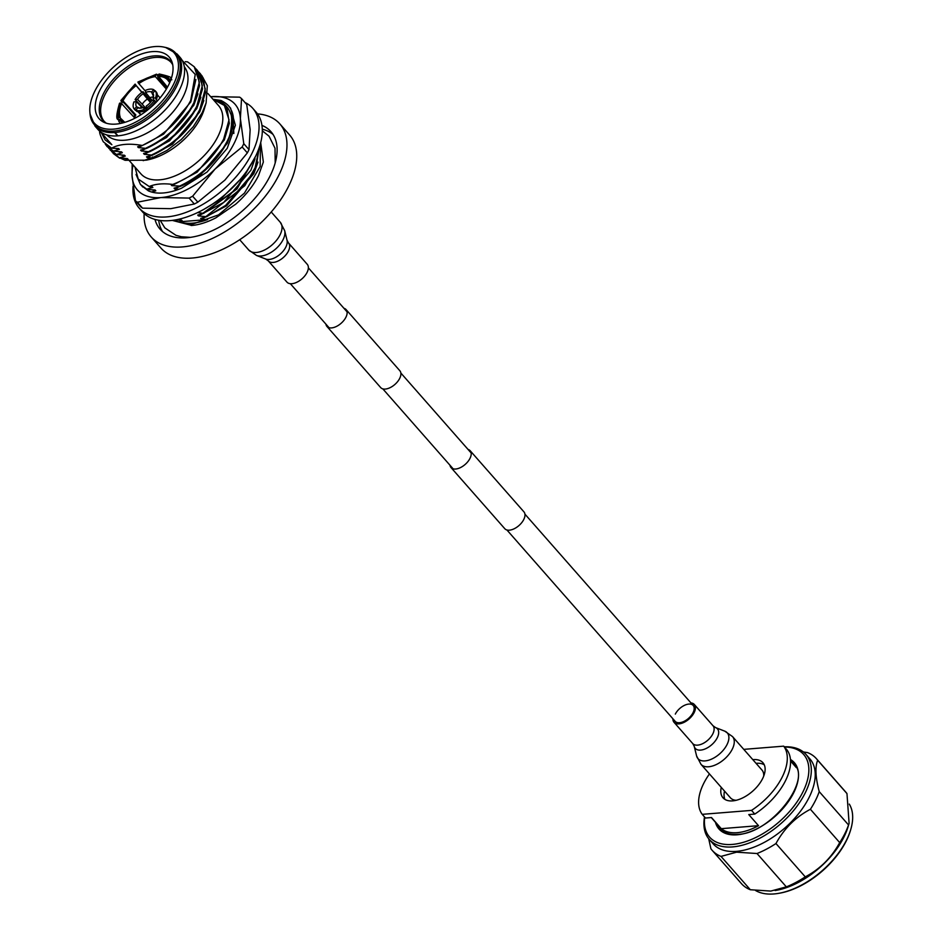 <?xml version="1.0" encoding="UTF-8"?>
<svg xmlns="http://www.w3.org/2000/svg" width="941" height="941" viewBox="0 0 941 941"><rect width="100%" height="100%" fill="white"/><g stroke="black" fill="none" stroke-linecap="round" stroke-linejoin="round"><path stroke-width="1.41" d="M450.01 465.266A12.751 7.01 -41.3 0 0 451.01 467.548A12.751 7.01 -41.3 0 0 455.62 469.03A12.751 7.01 -41.3 0 0 467.971 461.502A12.751 7.01 -41.3 0 0 470.159 450.704A12.751 7.01 -41.3 0 0 468.03 449.422M451.01 467.548L504.776 528.689A12.751 7.01 -41.3 0 0 509.387 530.171A12.751 7.01 -41.3 0 0 521.737 522.643A12.751 7.01 -41.3 0 0 523.925 511.845L470.159 450.704M325.927 324.163A12.751 7.01 -41.3 0 0 326.927 326.433A12.751 7.01 -41.3 0 0 331.538 327.915A12.751 7.01 -41.3 0 0 343.888 320.387A12.751 7.01 -41.3 0 0 346.076 309.589A12.751 7.01 -41.3 0 0 343.947 308.307M326.927 326.433L380.693 387.586A12.751 7.01 -41.3 0 0 385.316 389.068A12.751 7.01 -41.3 0 0 397.667 381.54A12.751 7.01 -41.3 0 0 399.843 370.742L346.076 309.589M755.611 890.539A64.376 35.417 -41.3 0 0 773.937 893.95A64.376 35.417 -41.3 0 0 778.019 893.456A64.376 35.417 -41.3 0 0 850.746 829.492A64.376 35.417 -41.3 0 0 849.288 804.096M704.715 817.164A62.6 34.441 -41.3 0 0 732.286 844.43A62.6 34.441 -41.3 0 0 801.861 793.969A62.6 34.441 -41.3 0 0 784.465 747.036M784.265 746.813A64.376 35.417 138.7 0 1 805.955 754.4A64.376 35.417 138.7 0 1 794.922 808.907A64.376 35.417 138.7 0 1 732.568 846.912A64.376 35.417 138.7 0 1 709.267 839.419A64.376 35.417 138.7 0 1 704.515 816.941M805.955 754.4L809.86 758.846A64.376 35.417 138.7 0 1 798.838 813.353A64.376 35.417 138.7 0 1 736.485 851.358A64.376 35.417 138.7 0 1 713.172 843.865L709.267 839.419M708.691 838.737L710.914 848.758A69.399 38.181 138.7 0 0 712.172 850.335L741.484 883.67A69.399 38.181 138.7 0 0 750.33 889.739L721.018 856.404A69.399 38.181 138.7 0 1 712.172 850.335M721.018 856.404L736.58 852.181L757.023 853.522L786.335 886.857L770.773 891.08L750.33 889.739M803.367 751.953L807.554 752.6A69.399 38.181 138.7 0 1 816.4 758.681L845.712 792.016A69.399 38.181 138.7 0 1 846.971 793.592L849.1 823.304L848.147 826.527A64.376 35.417 138.7 0 1 775.408 890.492A64.376 35.417 138.7 0 1 775.078 890.539M849.1 823.304L848.535 824.963A69.399 38.181 138.7 0 1 839.701 842.607C831.468 857.686 819.987 869.108 805.273 876.871A69.399 38.181 138.7 0 1 786.335 886.857M848.535 824.963L819.235 791.628A69.399 38.181 138.7 0 1 810.401 809.272L839.701 842.607M816.4 758.681A69.399 38.181 138.7 0 1 817.658 760.257L846.971 793.592M805.273 876.871L775.96 843.536A69.399 38.181 138.7 0 1 757.023 853.522M775.96 843.536C784.194 828.456 795.674 817.035 810.401 809.272M819.235 791.628C815.482 777.513 814.953 767.056 817.658 760.257M850.593 829.997A63.2 34.77 138.7 0 1 850.452 830.503A63.2 34.77 138.7 0 1 779.054 893.28A63.2 34.77 138.7 0 1 778.536 893.362M702.221 814.341L705.479 818.035L711.514 817.553L721.288 828.668A48.426 26.642 -41.3 0 0 737.144 832.679A48.426 26.642 -41.3 0 0 758.517 825.68L748.754 814.565L754.788 814.083L751.53 810.377L702.221 814.341A53.155 29.242 138.7 0 1 709.443 773.937M756.07 763.351A26.571 14.621 138.7 0 1 756.552 763.304A26.571 14.621 138.7 0 1 764.257 764.798M752.812 759.646A26.571 14.621 138.7 0 1 753.294 759.61A26.571 14.621 138.7 0 1 762.916 762.692A26.571 14.621 138.7 0 1 758.364 785.194A26.571 14.621 138.7 0 1 732.616 800.885A26.571 14.621 138.7 0 1 722.994 797.792A26.571 14.621 138.7 0 1 721.265 787.382M743.766 749.365L783.688 746.154L786.947 749.859A53.155 29.242 138.7 0 1 754.788 814.083M783.688 746.154A53.155 29.242 138.7 0 1 751.53 810.377M724.911 799.403A26.571 14.621 138.7 0 1 724.523 791.087M721.288 828.668L758.517 825.68M506.905 529.971L675.156 721.324A11.998 6.599 -41.3 0 0 684.001 721.394A11.998 6.599 -41.3 0 0 693.035 712.69A11.998 6.599 -41.3 0 0 693.188 705.468A11.998 6.599 -41.3 0 0 684.342 705.397A11.998 6.599 -41.3 0 0 675.32 714.101M672.909 718.771A13.503 7.434 -41.3 0 0 674.038 722.312A13.503 7.434 -41.3 0 0 683.978 722.394A13.503 7.434 -41.3 0 0 694.14 712.596A13.503 7.434 -41.3 0 0 694.317 704.48A13.503 7.434 -41.3 0 0 690.941 702.915M763.704 776.137A21.008 11.551 -41.3 0 0 761.987 770.079L732.533 736.591A21.008 11.551 -41.3 0 1 732.263 749.212A21.008 11.551 -41.3 0 1 716.466 764.457A21.008 11.551 -41.3 0 1 700.998 764.327L730.439 797.815A21.008 11.551 -41.3 0 0 736.227 800.297M307.248 264.303A13.503 7.434 138.7 0 1 299.226 280.912A13.503 7.434 138.7 0 1 286.97 282.135L268.279 260.869A13.503 7.434 138.7 0 0 280.524 259.657A13.503 7.434 138.7 0 0 288.558 243.037L307.248 264.303M163.699 47.05L165.24 47.379A54.178 29.806 138.7 0 1 165.592 47.45A54.178 29.806 138.7 0 1 175.085 85.772A54.178 29.806 138.7 0 1 125.812 128.564A54.178 29.806 138.7 0 1 90.018 113.896A54.178 29.806 138.7 0 1 89.983 113.543L89.866 111.979A53.155 29.242 138.7 0 1 94.9 91.018A53.155 29.242 138.7 0 1 163.699 47.05A53.155 29.242 138.7 0 1 173.356 84.714A53.155 29.242 138.7 0 1 124.777 126.776A53.155 29.242 138.7 0 1 89.866 111.979M95.029 126.141L97.982 129.493A54.637 30.053 138.7 0 0 117.566 135.869L117.966 135.833A54.637 30.053 138.7 0 0 179.331 90.183A54.637 30.053 138.7 0 0 180.037 57.342L177.084 53.99A54.637 30.053 138.7 0 1 176.379 86.831A54.637 30.053 138.7 0 1 115.014 132.481L114.614 132.516A54.637 30.053 138.7 0 1 95.029 126.141L90.018 113.896M191.811 225.464L172.262 220.394M257.505 113.885A85.643 47.121 138.7 0 1 279.842 123.894L289.616 134.998A85.643 47.121 138.7 0 1 288.499 186.483A85.643 47.121 138.7 0 1 224.076 248.636A85.643 47.121 138.7 0 1 160.993 248.106L151.219 236.991A85.643 47.121 138.7 0 1 144.149 213.56M279.842 123.894A85.643 47.121 138.7 0 1 278.736 175.367A85.643 47.121 138.7 0 1 214.301 237.52A85.643 47.121 138.7 0 1 151.219 236.991M261.939 125.376A73.821 40.616 138.7 0 1 270.973 131.693A73.821 40.616 138.7 0 1 270.02 176.073A73.821 40.616 138.7 0 1 214.466 229.651A73.821 40.616 138.7 0 1 160.088 229.192A73.821 40.616 138.7 0 1 154.983 219.429M158.723 220.265A73.821 40.616 -41.3 0 0 162.57 231.604M260.692 142.632L263.351 162.028L258.516 175.638C253.341 185.824 245.742 195.34 235.709 204.185L215.818 217.853C206.844 222.464 198.61 225.017 191.152 225.511M244.931 102.451A75.598 41.592 138.7 0 1 252.764 108.297A75.598 41.592 138.7 0 1 251.776 153.748A75.598 41.592 138.7 0 1 194.905 208.608A75.598 41.592 138.7 0 1 139.221 208.137A75.598 41.592 138.7 0 1 133.046 186.33M139.221 208.137L142.479 211.843A75.598 41.592 -41.3 0 0 198.163 212.313A75.598 41.592 -41.3 0 0 255.035 157.441A75.598 41.592 -41.3 0 0 256.023 112.003L252.764 108.297M207.843 93.441L218.524 105.58A51.684 28.43 138.7 0 1 217.853 136.645A51.684 28.43 138.7 0 1 178.966 174.156A51.684 28.43 138.7 0 1 140.903 173.838L129.482 160.852M201.715 75.445L207.314 85.702L206.114 102.91L204.35 108.85A51.684 28.43 138.7 0 1 200.927 117.39A51.684 28.43 138.7 0 1 145.961 160.193L125.047 160.288L120.73 158.3M132.175 163.91L132.058 175.673A64.964 35.746 138.7 0 1 133.104 164.969M135.469 200.809L140.679 206.738A73.821 40.616 -41.3 0 0 142.561 208.161L170.721 208.679L194.328 204.009A73.821 40.616 -41.3 0 0 197.845 202.15L224.875 180.119L247.354 152.901A73.821 40.616 -41.3 0 0 248.201 151.254A73.821 40.616 -41.3 0 0 249 149.619L250.141 129.658L246.742 104.522L241.531 98.593L240.378 118.542A64.964 35.746 138.7 0 1 215.113 169.004A64.964 35.746 138.7 0 1 160.946 197.563A64.964 35.746 138.7 0 1 132.058 175.673L135.469 200.809A73.821 40.616 138.7 0 0 137.351 202.233L160.946 197.563L189.106 198.081A73.821 40.616 138.7 0 0 192.634 196.222L215.113 169.004L242.143 146.972A73.821 40.616 138.7 0 0 243.778 143.691L240.378 118.542A64.964 35.746 138.7 0 0 211.49 96.652L210.725 96.711A64.964 35.746 138.7 0 1 211.49 96.652L239.649 97.158A73.821 40.616 138.7 0 1 241.531 98.593M184.271 66.67A51.684 28.43 138.7 0 1 183.013 97.029A51.684 28.43 138.7 0 1 144.82 134.198A51.684 28.43 138.7 0 1 106.686 134.881M168.557 85.102A46.662 25.666 138.7 0 1 104.18 122.401A46.662 25.666 138.7 0 1 99.687 90.63A46.662 25.666 138.7 0 1 139.491 54.719A46.662 25.666 138.7 0 1 172.203 62.577A46.662 25.666 138.7 0 1 168.557 85.102M133.787 116.919A31.9 17.55 138.7 0 1 134.022 116.413A31.9 17.55 138.7 0 1 134.751 115.037L124.224 103.063L121.118 101.263L121.401 100.252L121.118 101.263M142.056 92.312L135.163 84.372L141.868 92.441M148.878 98.958A31.9 17.55 138.7 0 1 150.148 98.017M167.004 88.007L158.123 77.915L157.182 74.515L155.794 74.739L155.371 76.609L166.357 89.101M123.118 121.213L120.283 118.931A31.053 17.079 138.7 0 0 124.271 122.53M119.742 104.016L120.977 102.922A31.053 17.079 138.7 0 0 119.401 117.131L124.753 122.283M135.48 85.031A31.053 17.079 138.7 0 0 122.354 100.169L135.845 114.955A30.418 16.738 138.7 0 0 135.128 116.331A30.418 16.738 138.7 0 0 134.469 117.707L120.977 102.922M137.515 99.381A10.633 5.846 138.7 0 1 143.138 93.782L147.443 99.028A10.045 5.528 138.7 0 0 142.232 104.216L137.515 99.381L135.104 99.57L143.008 107.627M151.148 101.534L143.032 91.677L143.138 93.782M157.323 94.794L160.064 97.911M156.782 98.464A12.845 7.069 138.7 0 1 156.665 98.887A12.845 7.069 138.7 0 1 156.335 99.852L155.477 97.935L153.054 98.135L153.818 100.275M157.359 101.016L156.335 99.852M140.668 108.156A10.045 5.528 138.7 0 1 141.091 106.509L142.279 107.862M171.838 79.773L169.839 79.726L168.627 81.232L168.804 80.491A31.053 17.079 138.7 0 0 157.912 75.539L159.805 74.304M122.542 123L119.248 119.707L118.778 121.354L120.424 123.471M119.401 117.131L118.366 117.907L118.001 119.707L118.731 120.083M119.507 103.275C116.602 113.473 116.049 118.837 117.825 119.389L118.001 119.707M135.61 84.549L121.401 100.252L122.354 100.169M157.182 74.515L137.986 82.279L138.303 82.937A31.053 17.079 138.7 0 1 155.289 75.739M206.114 102.91L202.197 112.685L193.281 126.682L181.178 139.656L167.028 150.395L152.195 157.876L143.197 160.64M200.304 73.692L203.28 78.079L205.467 92.418L200.174 109.909C189.541 130.07 173.626 145.149 152.454 155.147L144.279 154.312L143.55 153.477L149.501 151.783L141.326 150.96L140.585 150.113L146.549 148.419L138.374 147.596L137.633 146.761L142.338 145.467C129.235 143.173 119.001 144.079 111.638 148.196L118.637 148.549L119.378 149.384L113.426 151.078L106.992 146.443L105.263 144.102M198.763 72.092L200.127 73.492L205.256 88.936L199.81 109.485C189.165 129.658 173.262 144.738 152.089 154.724M197.351 70.328L200.327 74.715L202.503 89.054L197.222 106.545C186.577 126.717 170.674 141.797 149.501 151.783M195.81 68.728L197.175 70.128L202.303 85.572L196.845 106.133C186.212 126.294 170.297 141.373 149.137 151.36M194.399 66.976L197.375 71.363L199.551 85.69L194.269 103.192C183.624 123.353 167.721 138.433 146.549 148.419M185.342 61.671L187.565 61.871L194.222 66.764L199.351 82.208L193.893 102.769C183.26 122.942 167.345 138.009 146.173 148.008M142.338 145.467C163.828 135.798 179.954 120.789 190.717 100.428L195.246 74.445L182.154 60.377M101.228 132.34L105.169 139.986L111.85 144.714L100.511 131.834M111.638 148.196L103.287 141.773C100.405 135.892 99.217 132.422 99.758 131.352A59.06 32.488 138.7 0 1 99.746 131.222M260.445 143.538L260.151 166.463L244.425 193.128L218.535 214.877L191.094 224.652L172.426 220.37M227.31 140.962A59.06 32.488 -41.3 0 0 230.886 109.509C229.816 106.38 226.534 103.369 221.041 100.475L213.854 99.405C222.546 101.393 228.11 106.121 230.533 113.567C232.792 115.872 231.557 134.645 227.31 140.962C216.653 161.076 200.774 176.108 179.649 186.071L171.85 185.659L171.109 184.824L172.721 184.424C192.376 176.908 208.196 163.863 220.182 145.302L223.629 139.197L229.028 119.883L224.358 105.439L213.007 99.311M140.468 184.518L147.267 189.564L140.468 184.518L136.033 174.45M230.886 109.509C242.413 129.47 213.219 173.132 180.025 186.494L179.649 186.071M134.951 167.063L138.233 179.049L149.207 186.518L152.113 186.612L152.854 187.447L146.89 189.141M172.721 184.424C163.228 183.201 155.383 183.895 149.207 186.518M213.854 99.405L213.089 99.37M175.426 219.923L181.66 220.206L182.389 221.053L179.449 221.805L207.62 219.547L201.398 219.265L200.656 218.418L206.608 216.724L198.433 215.901L197.704 215.066L203.656 213.372L197.563 212.595M179.449 221.805C187.153 224.405 196.551 223.652 207.62 219.547M179.096 189.188L174.803 189.023L174.061 188.188L180.025 186.494M147.267 189.564L155.065 189.976L155.806 190.811L151.466 191.988M259.516 146.655L254.329 171.497L225.687 205.373L206.608 216.724M259.281 147.361L256.281 165.71L244.813 185.671L206.244 216.312M255.787 155.912L237.026 188.929L203.656 213.372M254.788 157.947L235.556 189.706L203.291 212.948M125.047 160.288L128.235 159.464L127.506 158.629L119.331 157.794L125.282 156.1L124.541 155.265L116.378 154.442L122.33 152.748L121.589 151.901L113.426 151.078M152.195 157.876L147.243 157.676L146.502 156.829L152.454 155.147M113.79 151.501L107.168 146.643M116.743 154.853L110.121 150.007M116.378 154.442L108.744 148.266M119.695 158.217L113.085 153.371M119.331 157.794L111.697 151.63M145.549 91.312L138.303 82.937M167.474 87.172L157.912 75.539M119.248 119.707L120.283 118.931M153.407 96.947A10.045 5.528 138.7 0 0 149.901 97.735L145.608 92.489A10.633 5.846 138.7 0 1 151.489 92.006L153.512 96.429M147.172 110.379L143.82 107.321A10.633 5.846 138.7 0 1 139.821 108.18L136.621 106.803A10.633 5.846 138.7 0 1 136.363 101.675L141.091 106.509M137.939 107.792L139.821 108.18A10.633 5.846 138.7 0 1 137.939 107.792L135.622 110.097A13.88 7.634 138.7 0 0 143.926 109.427L144.985 110.626A13.88 7.634 138.7 0 1 141.268 111.779A13.88 7.634 138.7 0 1 136.68 111.297L135.622 110.097M154.324 100.228L151.913 100.428A10.633 5.846 138.7 0 1 146.278 106.027L146.384 108.133A13.88 7.634 138.7 0 0 154.324 100.228L155.383 101.44A13.88 7.634 138.7 0 1 147.443 109.332L146.384 108.133M145.608 92.489L145.502 90.383A13.88 7.634 138.7 0 1 153.795 89.713L151.489 92.006M135.104 99.57A13.88 7.634 138.7 0 1 143.032 91.677M136.621 106.803L134.316 109.097A13.88 7.634 138.7 0 1 134.281 109.074A13.88 7.634 138.7 0 1 133.951 101.863L136.363 101.675M143.82 107.321L143.926 109.427M154.853 90.971L153.795 89.713M134.316 109.097L135.375 110.297A13.88 7.634 138.7 0 1 135.339 110.273A13.88 7.634 138.7 0 1 135.316 110.25L134.281 109.074M135.375 110.297L136.68 110.215M144.985 110.626L145.514 110.615A12.845 7.069 138.7 0 1 142.173 111.626A12.845 7.069 138.7 0 1 141.738 111.697M155.383 101.44L155.183 102.146A12.845 7.069 138.7 0 1 147.984 109.309L147.443 109.332M273.055 134.457A73.821 40.616 -41.3 0 0 262.292 129.199M229.075 106.604L230.569 108.109L235.379 125.259L227.228 148.313L207.032 172.074L181.531 188.212A59.06 32.488 138.7 0 1 148.407 190.87L141.362 185.506M137.351 202.233L142.561 208.161M194.328 204.009L189.106 198.081M192.634 196.222L197.845 202.15M247.354 152.901L242.143 146.972M243.778 143.691L249 149.619M149.431 99.581A30.418 16.738 138.7 0 1 150.689 98.64M169.603 82.349L168.627 81.232M155.183 102.146L155.712 102.745M145.514 110.615L146.055 111.226M141.056 114.708L138.55 111.85M138.033 111.767L140.774 114.884M153.559 95.982L152.795 93.006L155.112 90.712A13.88 7.634 138.7 0 1 155.136 90.736L156.171 91.912A13.88 7.634 138.7 0 1 156.194 91.936A13.88 7.634 138.7 0 1 156.924 98.005A13.88 7.634 138.7 0 1 156.535 99.146M156.194 91.936L155.136 90.736A13.88 7.634 138.7 0 1 155.477 97.935M152.795 93.006A10.633 5.846 138.7 0 1 153.548 96.111A10.633 5.846 138.7 0 1 153.054 98.135M155.265 101.851L156.006 102.44M142.232 104.216L147.455 110.156M150.431 102.428L147.443 99.028M149.901 97.735L152.242 100.405M135.845 114.955L134.751 115.037M128.235 159.464L124.683 158.535M203.844 100.534L199.692 111.967L172.485 144.208L147.243 157.676M125.282 156.1L121.73 155.171M122.33 152.748L118.778 151.819M119.378 149.384L115.825 148.455M200.892 97.17L196.74 108.615L169.521 140.844L144.279 154.312M197.939 93.818L193.787 105.251L166.569 137.492L141.326 150.96M195.893 79.479L190.835 101.899L163.616 134.128L138.374 147.596M111.85 144.714L105.216 140.044M255.046 158.735L250.894 170.203L223.676 202.433L198.433 215.901M240.084 179.613L220.723 199.08L204.303 209.102M232.98 116.813L233.839 133.469M231.415 131.881L227.263 143.326L200.045 175.555L174.803 189.023M229.11 106.639L230.616 108.156M224.452 105.533L227.24 109.674L229.322 123.306L224.311 139.962L197.092 172.203L171.85 185.659M257.999 162.123L253.847 173.556L226.64 205.797L201.398 219.265M182.389 221.053L178.837 220.123M152.007 157.97L152.571 156.959M142.679 186.977L142.22 186.33M155.806 190.811L152.254 189.882M152.854 187.447L149.29 186.518M790.899 761.434A49.026 26.971 138.7 0 1 794.098 764.174C812.354 779.866 770.467 833.914 737.662 834.361C729.863 834.867 724.135 833.056 720.477 828.915A49.026 26.971 138.7 0 1 718.159 825.386M790.44 759.469A50.202 27.618 138.7 0 1 788.335 801.685A50.202 27.618 138.7 0 1 737.109 834.796A50.202 27.618 138.7 0 1 715.466 822.316M713.007 725.746L715.56 727.581A14.774 8.128 -41.3 0 1 717.265 737.768A14.774 8.128 -41.3 0 1 704.444 749.212A14.774 8.128 -41.3 0 1 694.223 746.342L692.729 743.566A13.503 7.434 -41.3 0 0 702.668 743.661A13.503 7.434 -41.3 0 0 712.831 733.862A13.503 7.434 -41.3 0 0 713.007 725.746L694.317 704.48M694.223 746.342L696.599 755.929A19.502 10.727 -41.3 0 0 710.102 759.716A19.502 10.727 -41.3 0 0 727.017 744.602A19.502 10.727 -41.3 0 0 724.77 731.157L732.533 736.591M271.231 211.984L280.289 222.288L284.688 230.686L287.052 240.273A14.774 8.128 138.7 0 1 277.23 256.399A14.774 8.128 138.7 0 1 265.727 259.034L268.279 260.869M284.688 230.686A19.502 10.727 138.7 0 1 271.702 251.976A19.502 10.727 138.7 0 1 256.517 255.446L248.753 250.024A21.008 11.551 138.7 0 0 267.809 248.13A21.008 11.551 138.7 0 0 280.289 222.288M106.262 123.2L104.345 121.53A44.592 24.537 138.7 0 1 104.345 121.518A44.592 24.537 138.7 0 1 104.922 94.723A44.592 24.537 138.7 0 1 138.468 62.353A44.592 24.537 138.7 0 1 171.321 62.635L172.732 64.753M172.709 64.6A44.945 24.725 -41.3 0 0 140.468 59.459A44.945 24.725 -41.3 0 0 103.545 93.477A44.945 24.725 -41.3 0 0 106.121 123.153M117.966 135.833L115.014 132.481M124.859 122.354A30.418 16.738 138.7 0 1 122.024 120.166A30.418 16.738 138.7 0 1 121.107 118.931M120.236 117.131A30.418 16.738 138.7 0 1 121.765 103.263M158.417 74.527C163.781 74.457 167.592 76.197 169.839 79.726M118.366 117.907C116.907 113.79 117.449 108.827 120.025 103.004M138.786 83.631A30.418 16.738 138.7 0 1 155.371 76.609M123.153 100.511A30.418 16.738 138.7 0 1 135.963 85.725M157.982 76.397A30.418 16.738 138.7 0 1 167.71 79.997A30.418 16.738 138.7 0 1 168.557 81.126M117.566 135.869L114.614 132.516M290.346 283.7L329.056 327.715M382.822 388.868L453.139 468.83M308.366 267.844L347.076 311.871M400.842 373.012L471.159 452.974M524.925 514.127L693.188 705.468M850.452 830.503L850.746 829.492M779.054 893.28L778.019 893.456M711.29 817.576L723.594 831.573M790.546 761.022L796.333 767.609M692.729 743.566L674.038 722.312M700.998 764.327L696.599 755.929M715.56 727.581L724.77 731.157M239.696 239.72L248.753 250.024M265.727 259.034L256.517 255.446M287.052 240.273L288.558 243.037M160.288 220.488L164.816 227.863L175.979 235.321L181.307 236.756L190.458 237.367M262.316 130.775L269.055 136.21L275.019 148.231L275.195 162.852M171.191 78.832L170.756 78.303C172.168 77.456 168.298 76.021 159.147 73.974M135.092 84.114L120.895 100.499M156.465 74.186L137.915 82.02M124.894 122.342L122.024 120.166M167.71 79.997L168.592 81.185M142.173 111.626L141.268 111.779M165.592 47.45L177.084 53.99M156.665 98.887L156.924 98.005"/></g></svg>
